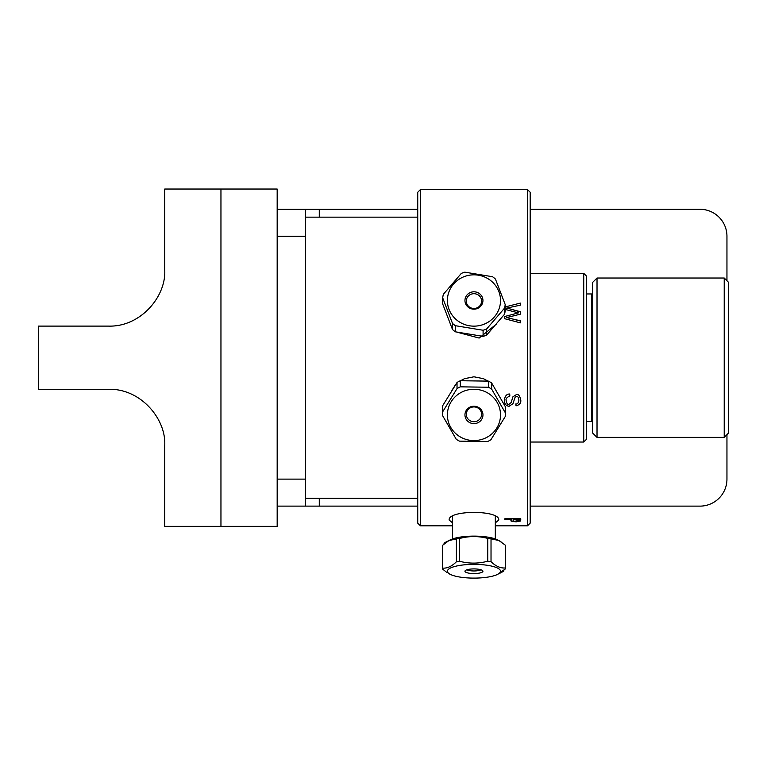 <?xml version="1.0" encoding="UTF-8"?>
<svg xmlns="http://www.w3.org/2000/svg" width="767" height="767" viewBox="0 0 767 767"><rect width="100%" height="100%" fill="white"/><g stroke="black" fill="none" stroke-linecap="round" stroke-linejoin="round"><path stroke-width="1.15" d="M530.179 506.124L699.945 506.124A27.008 27.008 0 0 0 726.953 479.126L726.953 434.659M726.953 280.751L726.953 236.284A27.008 27.008 0 0 0 699.945 209.276L530.179 209.276M417.737 506.124L319.283 506.124L319.283 498.253M417.737 209.276L277.175 209.276L277.175 506.124L319.283 506.124M305.285 506.124L305.285 209.276M277.175 506.124L277.175 526.363L164.732 526.363L164.732 445.522C166.305 418.907 140.524 388.294 108.511 389.3L38.35 389.3L38.35 326.109L108.511 326.109C140.524 327.106 166.305 296.503 164.732 269.888L164.732 189.037L220.954 189.037L220.954 526.363L220.954 189.037L277.175 189.037L277.175 209.276M530.4 442.032L530.4 273.368L583.745 273.368L583.745 442.032L530.4 442.032M583.745 442.032L586.4 439.376L586.4 276.024L583.745 273.368M518.875 519.364L513.181 519.364L513.181 520.438C512.73 520.908 513.698 521.205 516.086 521.349L518.732 520.918L518.875 519.364M520.333 311.939L509.566 308.804L520.333 311.709L520.333 314.173L506.613 317.586L520.333 320.779L520.333 322.859L504.389 318.612L504.389 316.598L518.406 312.888L505.194 309.417M520.333 321.009L510.093 318.353M452.588 522.873L449.165 520.074C447.64 509.873 500.266 509.873 498.742 520.074L495.319 522.873M451.514 390.949L454.889 385.715M460.593 380.71L464.457 378.687L473.958 376.789L483.45 378.687L487.889 381.094M417.737 192.258L417.737 523.152L420.393 525.807L420.393 189.602L417.737 192.258M527.523 525.807L530.179 523.152L530.179 192.258L527.523 189.602L527.523 525.807L495.319 525.807M516.143 521.828C511.608 521.435 509.988 520.975 511.301 520.438L511.301 519.364L504.82 519.364L504.82 518.77L520.764 518.77L520.601 520.985L516.143 521.828M518.923 400.144C518.569 397.402 517.763 396.213 516.536 396.568L515.117 397.172L512.96 403.691L509.077 406.299C506.162 405.935 504.571 404.046 504.303 400.623C504.839 396.127 506.632 393.922 509.7 394.017L509.863 395.954C506.728 397.44 505.501 398.965 506.182 400.527C506.623 403.394 507.524 404.669 508.895 404.353L511.138 402.55L512.931 396.798L516.392 394.593C518.291 393.835 519.758 395.657 520.783 400.058C521.148 402.963 519.556 404.89 516.028 405.839L515.865 403.902C517.399 404.295 518.415 403.039 518.923 400.144M496.642 323.933L479.135 338.055L457.391 332.274M516.651 518.77L516.277 519.211L517.552 519.364M518.875 519.671L519.604 520.342L513.008 521.598M508.78 519.364L510.458 518.77M508.233 518.77L505.932 519.364M520.764 519.518L518.08 518.77M505.194 306.925L520.333 303.099L520.333 305.161L506.613 308.123L509.566 308.804M592.594 343.185L592.594 432.962L597.023 437.391L597.023 278.018L592.594 282.448L592.594 343.185M724.221 437.391L728.65 432.962L728.65 282.448L724.221 278.018L724.221 437.391L597.023 437.391M586.4 293.953L591.712 293.953L591.712 421.447L586.4 421.447M497.486 574.425A26.557 6.874 0 0 1 459.529 577.005A26.557 6.874 0 0 1 450.43 574.425A26.557 6.874 0 0 1 455.473 566.295A26.557 6.874 0 0 1 487.026 565.25A26.557 6.874 0 0 1 497.486 574.425L505.348 568.932A31.428 8.13 180 0 0 505.386 568.52A31.428 8.13 180 0 0 505.309 567.963C500.554 568.357 495.789 566.267 491.024 561.693A31.428 8.13 180 0 0 487.754 561.214C478.387 563.726 469.011 563.745 459.634 561.281A31.428 8.13 180 0 0 456.403 561.77C451.792 566.372 447.18 568.481 442.559 568.107A31.428 8.13 180 0 0 442.521 568.52A31.428 8.13 180 0 0 442.597 569.085L446.969 572.556M442.559 568.107L442.559 545.299L449.04 540.495L456.403 538.961A31.428 8.13 0 0 1 459.634 538.472C469.011 535.96 478.387 535.941 487.754 538.405A31.428 8.13 0 0 1 491.024 538.885L498.886 540.495L505.309 545.155A31.428 8.13 0 0 1 505.386 545.711L505.386 568.52M442.521 568.52L442.521 545.711A31.428 8.13 0 0 1 442.559 545.299M466.95 569.776A7.651 1.975 180 0 0 470.19 570.706A7.651 1.975 180 0 0 480.957 569.776M469.529 573.265A8.993 2.33 0 0 1 465.07 570.878A8.993 2.33 0 0 1 473.958 568.913A8.993 2.33 0 0 1 482.836 570.878A8.993 2.33 0 0 1 479.078 573.15A8.993 2.33 0 0 1 469.529 573.265M500.937 541.675L497.486 539.805A26.557 6.874 180 0 0 487.026 537.015A26.557 6.874 180 0 0 450.43 539.805L445.435 542.288A31.428 8.13 -0 0 0 444.064 543.199L444.716 543.372M456.403 538.961L456.403 561.77M459.634 561.281L459.634 538.472M487.754 538.405L487.754 561.214M491.024 561.693L491.024 538.885M505.309 545.155L505.309 567.963M502.471 571.444L499.691 573.304M503.842 570.312L503.842 571.041A31.428 8.13 180 0 1 502.471 571.942M444.064 543.918L444.064 543.199M457.027 382.493L457.027 388.61L442.607 411.927L442.607 405.82L457.027 382.493A31.428 30.364 0 0 1 460.315 380.729L488.426 381.132A31.428 30.364 0 0 1 491.657 382.992L505.357 406.711A31.428 30.364 0 0 1 505.386 408.082L505.386 414.19A31.428 30.364 180 0 0 505.357 412.828L491.657 389.109A31.428 30.364 180 0 0 488.426 387.239L460.315 386.836A31.428 30.364 180 0 0 457.027 388.61M460.315 386.836L460.315 380.729M442.607 411.927A31.428 30.364 180 0 0 442.521 414.19L442.521 408.082A31.428 30.364 0 0 1 442.607 405.82M500.515 415.302A26.557 25.656 0 0 1 472.769 440.546A26.557 25.656 0 0 1 447.468 413.001A26.557 25.656 0 0 1 475.147 389.291A26.557 25.656 0 0 1 500.515 415.302M442.521 414.19A31.428 30.364 180 0 0 442.559 415.561L456.25 439.28A31.428 30.364 180 0 0 459.481 441.14L487.591 441.543A31.428 30.364 180 0 0 490.88 439.779L505.3 416.452A31.428 30.364 180 0 0 505.386 414.19M464.955 414.794A8.993 8.686 0 0 1 478.57 407.459A8.993 8.686 0 0 1 478.34 422.512A8.993 8.686 0 0 1 464.955 414.794M466.307 414.209A7.651 7.382 180 0 0 473.958 421.697A7.651 7.382 180 0 0 481.599 414.314A7.651 7.382 180 0 0 474.006 406.932A7.651 7.382 180 0 0 466.307 414.209M488.426 381.132L488.426 387.239M491.657 389.109L491.657 382.992M505.357 406.711L505.357 412.828M442.712 304.029L442.712 297.912L452.482 323.386L452.482 329.494L442.712 304.029M452.482 323.386A31.428 30.364 -0 0 0 455.368 325.697L483.095 330.261A31.428 30.364 -0 0 0 486.614 329.005L504.571 308.094A31.428 30.364 -0 0 0 505.194 304.518L495.424 279.044A31.428 30.364 -0 0 0 492.539 276.724L464.812 272.17A31.428 30.364 -0 0 0 461.293 273.426L443.336 294.336A31.428 30.364 -0 0 0 442.712 297.912M490.909 280.741A26.557 25.656 180 0 1 493.881 317.452A26.557 25.656 180 0 1 455.809 319.225A26.557 25.656 180 0 1 454.026 283.531A26.557 25.656 180 0 1 490.909 280.741M468.215 307.174A8.993 8.686 180 0 1 470.833 292.342A8.993 8.686 180 0 1 482.817 301.949A8.993 8.686 180 0 1 468.215 307.174M469.068 306.781A7.651 7.382 -0 0 0 481.599 301.095A7.651 7.382 -0 0 0 473.958 293.703A7.651 7.382 -0 0 0 469.068 306.781M505.194 304.518L505.194 310.625A31.428 30.364 180 0 1 504.571 314.202L486.614 335.112A31.428 30.364 180 0 1 483.095 336.377L455.368 331.814A31.428 30.364 180 0 1 452.482 329.494M455.368 331.814L455.368 325.697M504.571 308.094L504.571 314.202M486.614 335.112L486.614 329.005M483.095 330.261L483.095 336.377M319.283 217.147L319.283 209.276M305.285 479.126L277.175 479.126M277.175 236.284L305.285 236.284M305.285 498.253L417.737 498.253M305.285 217.147L417.737 217.147M527.523 189.602L420.393 189.602M452.588 525.807L420.393 525.807M724.221 278.018L597.023 278.018M450.43 574.425L449.021 573.735M495.319 538.913L495.319 516.373M452.588 538.913L452.588 516.373M498.866 573.745L501.167 572.604"/></g></svg>

